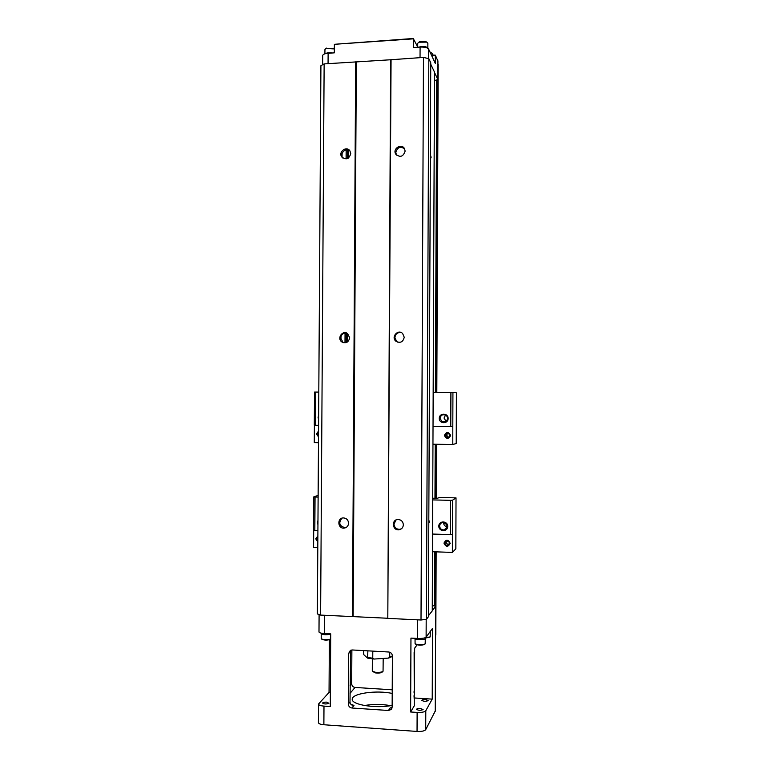 <?xml version="1.0" encoding="UTF-8"?>
<svg xmlns="http://www.w3.org/2000/svg" width="770" height="770" viewBox="0 0 770 770"><rect width="100%" height="100%" fill="white"/><g stroke="black" fill="none" stroke-linecap="round" stroke-linejoin="round"><path stroke-width="1.16" d="M432.721 499.903L450.498 500.346L450.363 534.611L452.404 534.438L452.529 500.221L450.498 500.346M452.529 500.221L456.023 497.892L455.84 548.846L452.385 552.417L452.404 534.438M432.73 498.219L437.235 498.325L439.67 497.42L456.023 497.892M318.135 495.418L313.823 496.823L313.611 530.078L314.824 530.337L315.046 497.016L313.823 496.823M315.046 497.016L318.125 497.093M339.762 521.242L339.753 523.648M317.837 540.694L316.826 538.779L317.866 536.94M317.866 535.997L315.758 538.865L317.827 541.868M444.973 543.043L446.619 540.925C449.738 541.685 450.142 543.139 447.832 545.285C446.167 545.468 445.214 544.717 444.973 543.043M443.953 543.129C446.013 547.191 448.092 547.268 450.181 543.331C448.121 539.269 446.042 539.193 443.953 543.129M446.35 541.012L446.119 541.984C446.359 543.659 447.303 544.4 448.949 544.217L449.208 544.13M313.698 530.097L313.583 547.557L317.789 547.701M432.509 551.724L452.385 552.417M317.972 520.385L317.413 522.522L317.943 524.688M439.632 526.083C439.805 524.033 440.883 522.82 442.875 522.435C447.899 524.303 448.284 526.805 444.049 529.933C441.431 530.001 439.959 528.711 439.632 526.083M438.813 526.141C438.746 531.849 447.736 532.137 447.717 526.41C447.784 520.684 438.784 520.433 438.813 526.141M443.616 522.974C443.809 525.13 444.964 526.391 447.081 526.757M317.904 530.434L314.824 530.337M450.363 534.611L432.576 534.053M433.164 392.402L450.912 392.45L450.777 426.561L452.808 426.542L452.933 392.479L450.912 392.45M452.933 392.479L456.418 392.796L456.225 443.539L452.789 444.483L452.808 426.542M315.729 392.074L314.516 392.094L314.295 425.213L315.517 425.261L315.729 392.074L318.799 392.084M318.52 435.81L317.51 433.933L318.539 432.076M318.549 431.046L316.441 433.943L318.511 436.898M445.387 435.397C445.734 433.568 446.793 432.904 448.573 433.414C450.498 435.984 449.873 437.331 446.696 437.456L445.387 435.397M444.377 435.416C446.427 439.42 448.506 439.439 450.594 435.483C448.535 431.479 446.465 431.45 444.377 435.416M447.765 433.192L446.533 435.166L448.641 437.408M314.391 425.213L314.275 442.644L318.472 442.702M432.952 444.223L452.789 444.483M318.655 415.28L318.097 417.417L318.626 419.563M440.065 418.389C440.738 415.146 442.615 414.087 445.714 415.194C449.834 417.484 446.042 424.155 442.019 421.719L440.065 418.389M439.247 418.389C439.179 424.068 448.159 424.155 448.14 418.457C448.198 412.758 439.218 412.701 439.247 418.389M445.541 415.097L444.03 418.052L446.1 421.382M318.588 425.29L315.517 425.261M450.777 426.561L433.029 426.397M324.141 63.91L320.917 65.681L317.365 613.94L320.609 615.086L387.801 618.262L390.631 59.762L324.141 63.91L320.609 615.086M428.823 58.674L426.436 619.273L428.409 616.76L430.748 62.697L428.823 58.674L423.471 57.423L390.631 59.762M428.409 615.788L432.259 610.908L434.501 72.072L430.748 64.247M391.064 59.54L387.801 618.262M426.436 619.273L421.007 620.004L388.244 618.397M403.355 524.803C403.114 527.643 401.622 529.317 398.879 529.808C392.267 530.674 391.275 519.529 397.955 519.481C401.208 519.712 403.008 521.492 403.355 524.803M404.24 337.25C403.057 342.092 400.275 343.43 395.915 341.245C390.736 337.125 397.926 328.809 402.623 333.487L404.24 337.25M423.471 57.423L421.007 620.004M405.126 151.132C403.182 156.839 400.034 157.812 395.684 154.038C392.334 148.523 401.767 142.941 404.568 148.793L405.126 151.132M401.363 332.63C397.628 332.149 395.472 333.805 394.894 337.597L396.656 341.485L397.994 342.294M396.098 519.933L393.971 524.052C394.356 527.488 396.242 529.25 399.611 529.337L401.401 528.807M429.265 522.666L429.516 521.021L429.265 522.666M430.815 156.012L431.113 157.85L430.815 156.012M346.596 333.035C343.16 332.871 341.206 334.536 340.735 338.049L342.919 342.255L343.969 342.785M349.667 337.712C348.695 342.207 346.134 343.651 341.986 342.024C336.5 338.627 342.486 329.618 347.597 333.583L349.667 337.712M342.053 518.143C338.271 522.772 339.252 525.958 344.989 527.681L346.288 527.402M348.579 523.176C348.252 519.933 346.529 518.181 343.382 517.912C336.894 517.844 337.606 528.807 344.055 528.133C346.818 527.7 348.319 526.045 348.579 523.176M341.861 154.539L341.861 155.53M340.764 337.549L340.754 338.55M342.092 153.471L342.072 156.58M340.985 336.48L340.966 339.618M355.673 61.85L352.467 616.645M350.745 153.653L349.907 150.862C346.539 145.472 337.934 151.988 341.803 156.993C346.105 160.16 349.089 159.044 350.745 153.653M356.337 61.995L353.141 616.558M404.5 148.677C400.102 146.136 397.204 147.426 395.809 152.537L396.512 155.117M342.823 158.033L342.727 157.908C339.368 153.644 345.74 147.224 349.84 150.756M432.259 610.677L435.695 606.288L432.278 605.528M350.081 685.579L351.688 683.741L351.88 649.967M351.688 683.741C351.88 685.868 352.997 687.1 355.047 687.446L392.228 689.814M413.952 691.191L414.453 691.219M417.09 644.875L414.77 648.003L414.125 652.575L414.279 705.628M352.256 649.967L388.735 652.007C390.967 652.363 392.18 653.682 392.392 655.982L392.142 706.956L391.083 709.526L388.446 710.489L351.919 708.005C349.724 707.63 348.521 706.302 348.319 704.021L348.618 653.499L350.369 650.409L352.256 649.967M432.509 628.378L426.118 637.165C424.934 638.157 422.047 638.58 417.456 638.446L410.959 638.109L410.622 711.99L417.128 712.433C421.729 712.606 424.617 712.038 425.8 710.729L432.22 699.131L432.509 628.378M318.52 704.107L318.405 722.587C318.588 723.704 320.416 724.435 323.872 724.753L417.042 731.442C421.642 731.615 424.539 731.019 425.723 729.633L435.223 711.066M323.872 724.753L323.987 706.109C320.532 705.811 318.713 705.128 318.52 704.069L329.04 692.432L329.368 639.764M413.923 696.176L414.433 694.357L414.645 648.253M323.987 706.109L330.272 706.542L330.715 633.874L324.449 633.537C320.994 633.306 319.175 632.776 318.992 631.978L319.098 614.556M350.793 704.184L353.998 705.426L352.891 705.368C351.13 704.974 350.158 703.857 349.984 701.999L350.648 650.265M428.149 700.613L425.521 699.506C423.346 699.449 422.124 699.728 421.835 700.344C423.615 701.518 425.723 701.605 428.149 700.613M423.086 709.584L420.401 708.419C418.158 708.352 416.888 708.65 416.58 709.305C418.418 710.546 420.584 710.643 423.086 709.584M328.915 703.26L326.624 702.134C324.305 702.086 322.957 702.394 322.592 703.077C324.218 704.194 326.316 704.252 328.915 703.26M329.04 692.432L330.359 692.509M410.622 711.99L414.395 705.628M413.914 697.938L432.22 699.131M392.151 705.368C376.299 708.824 351.062 704.762 352.246 699.15C351.803 693.395 376.819 689.959 392.209 693.452M364.383 705.513C373.152 704.088 381.92 704.126 390.679 705.638M392.074 707.659L390.217 707.861L392.084 707.611M321.388 633.19L321.388 633.633C323.458 634.875 326.576 635 330.715 634.008M321.388 633.344L321.206 633.633C323.159 634.884 326.326 635.048 330.715 634.105M330.33 639.35C327.375 640.342 324.603 640.332 322.004 639.321L321.735 639.139M330.686 639.081C326.855 640.005 323.698 639.909 321.244 638.811L321.206 633.652M429.747 632.18L430.112 631.679M429.65 632.314L430.189 631.564M430.286 631.785L430.18 636.906L425.175 637.743M429.747 637.185L425.117 638.118M415.271 638.34L415.222 638.494C414.924 639.937 425.319 640.101 425.117 638.648L425.117 637.762M415.088 638.33L415.03 638.494C414.712 639.88 424.52 640.207 425.233 638.831L425.117 638.33M425.3 638.657L425.184 643.932C421.787 645.144 418.418 645.096 415.088 643.778L415.03 638.494M424.713 644.249L424.405 644.452C421.527 645.481 418.678 645.433 415.867 644.317L415.598 644.124M363.353 650.592L363.777 654.673L367.502 658.09L367.906 650.843M372.796 651.112L372.757 658.215L374.162 659.043L388.417 658.1L389.716 657.118L389.736 652.209M392.392 655.799L392.151 656.521L388.869 657.984M372.353 658.889L372.295 670.949L375.048 672.21C379.023 672.605 381.689 672.287 383.056 671.247L383.19 658.456M382.786 671.507L382.161 672.114C381.025 672.98 378.802 673.25 375.49 672.913L372.651 671.479M434.492 72.447L437.841 79.493L434.463 80.657M322.649 64.728L322.707 55.556C322.909 54.343 324.709 53.582 328.126 53.265L334.324 52.851L334.382 44.304L413.702 38.818L413.663 47.499L420.093 47.066L420.045 57.654M437.88 61.099L435.348 55.171L435.32 63.467L428.63 49.107C427.475 47.605 424.626 46.922 420.093 47.066M417.696 46.912L413.259 38.5L334.382 44.304M432.711 55.007L435.348 55.171L432.702 55.353M430.122 52.312L432.653 53.505L432.692 57.837M430.007 52.052L431.104 52.389M427.658 48.192L427.658 48.163C426.243 46.47 423.385 46.123 419.082 47.134M427.822 48.298L427.774 47.894C425.791 46.316 422.797 46.065 418.803 47.153M417.696 47.23L417.715 43.332L418.793 42.206L426.753 42.119L427.86 43.216L427.841 48.163M419.409 41.821L426.137 41.753M331.889 53.014L325.604 53.621M332.159 52.995C329.146 52.543 326.855 52.774 325.296 53.707M324.911 53.813L324.94 49.511L325.951 48.481L334.353 48.914M326.018 48.443L333.872 48.645M435.57 635.346L436.157 551.849L435.81 635M437.909 63.785L438.14 64.382M347.347 149.794L347.299 158.61M346.259 332.986L346.202 342.583M348.387 149.996L348.338 158.081M347.299 333.391L347.251 342.092M346.144 149.861L346.096 158.899L346.173 149.852M345.056 332.996L344.998 342.823L345.085 332.996M435.223 711.384L435.656 606.385M426.118 637.165L426.195 619.301M425.723 729.633L425.8 710.729M417.042 731.442L417.128 712.433M417.456 638.446L417.542 619.84M324.449 633.537L324.565 615.278M348.319 704.021L349.984 701.999M350.283 651.824L348.618 653.499M355.047 687.446L350.042 693.346M353.998 705.426L351.919 708.005M388.446 710.489L390.217 707.861M413.942 692.865L414.443 692.057M367.868 657.513L372.757 658.215M389.716 657.118L392.392 655.925M373.585 658.976L367.694 658.09M328.126 53.265L328.058 63.65M437.88 60.743L437.803 79.329M428.63 49.107L428.592 58.616M436.686 80.34L435.406 392.411M435.194 444.252L434.973 498.267M434.752 551.801L434.53 605.749M437.687 79.83L436.407 392.411M436.195 444.261L435.974 498.296M435.753 551.84L435.531 606.067M438.14 64.295L436.802 392.411M436.378 498.306L436.6 444.271L436.369 498.306M447.832 545.285L448.949 544.217M446.879 527.585L444.049 529.933M446.696 437.456L447.832 437.216M445.936 421.296L442.019 421.719M395.915 341.245L396.656 341.485M398.879 529.808L399.611 529.337M341.986 342.024L342.919 342.255M344.989 527.681L344.055 528.133M395.684 154.038L396.425 154.972M342.727 157.908L341.803 156.993M435.262 711.23L435.695 606.288M390.891 707.948L391.564 707.861M391.872 708.342L391.083 709.526M352.891 705.368L351.813 704.993M373.816 659.014L367.617 658.109M437.918 60.917L437.841 79.493M326.576 48.115L325.951 48.481M333.246 48.24L333.853 48.635M438.149 64.334L436.811 392.411"/></g></svg>
